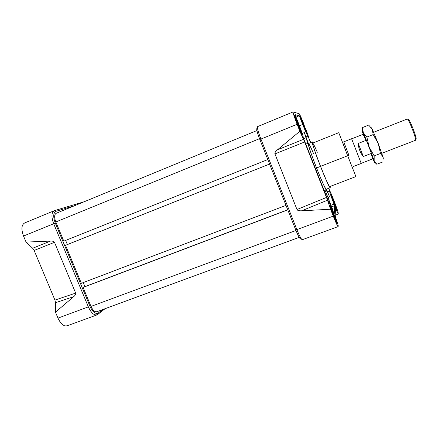 <?xml version="1.0" encoding="UTF-8"?>
<svg xmlns="http://www.w3.org/2000/svg" width="438" height="438" viewBox="0 0 438 438"><rect width="100%" height="100%" fill="white"/><g stroke="black" fill="none" stroke-linecap="round" stroke-linejoin="round"><path stroke-width="0.66" d="M299.176 113.738L293.082 111.942C292.918 112.774 294.259 116.891 297.123 124.282C294.161 116.623 292.83 112.511 293.121 111.942L299.176 113.738C299.866 114.526 301.481 118.107 304.021 124.485C301.481 118.107 299.866 114.526 299.176 113.738M309.562 139.596L310.728 142.564L309.562 139.596M329.146 189.293L331.916 195.452L329.146 189.293M334.183 201.217L331.916 195.452L334.183 201.217C336.652 207.585 338.01 211.559 338.256 213.147C338.01 211.559 336.652 207.585 334.183 201.217M338.256 213.147L338.251 214.029L335.475 208.368L335.826 208.937L335.437 209.222L335.826 208.937L338.251 214.029L335.196 215.304L338.251 214.029L338.256 213.147M335.47 208.389L335.174 215.863L335.535 217.21L335.174 215.863L335.47 208.389M338.185 225.274L335.535 217.21L338.185 225.274L338.174 226.419C337.884 226.972 336.253 223.544 333.274 216.126C335.919 222.739 337.534 226.227 338.12 226.594L338.185 225.274M293.082 111.942L257.61 126.609L257.402 127.321C257.549 129.5 258.721 133.415 260.922 139.07L297.123 124.282L299.871 131.269L277.489 149.801C275.436 151.521 274.588 152.895 274.938 153.913L296.98 209.512C297.418 210.486 298.973 210.913 301.645 210.793L330.564 209.238L333.274 216.126L296.876 229.616L333.274 216.126L326.48 197.445L327.498 200.204L301.645 210.793C298.973 210.913 297.418 210.486 296.98 209.512L274.938 153.913C274.588 152.895 275.436 151.521 277.489 149.801L299.871 131.269L304.64 141.967L297.123 124.282L260.922 139.07L296.876 229.616C298.891 234.609 300.501 237.845 301.705 239.318L302.329 239.701L338.12 226.594M326.48 197.445L304.64 141.967L274.938 153.913L304.64 141.967L326.48 197.445L296.98 209.512L326.48 197.445M306.31 130.316L308.708 137.302L306.31 130.316M336.981 223.38C337.14 225.855 329.42 206.238 329.792 205.115L329.83 205.033C330.318 204.382 337.178 221.973 336.981 223.38L336.937 223.5C336.483 224.267 329.414 206.079 329.792 205.115C329.819 203.172 337.172 221.852 336.981 223.38L336.827 223.435M300.233 116.42C300.758 116.24 307.246 132.736 306.551 132.5C306.173 133.07 299.521 116.201 300.216 116.426L300.233 116.42C300.758 116.234 307.213 132.654 306.556 132.5L306.551 132.5C306.157 133.059 299.384 115.84 300.233 116.42L300.2 116.437M298.617 124.326C300.742 129.812 301.749 132.889 301.64 133.568C301.081 133.136 299.647 130.042 297.342 124.288C295.201 118.753 294.194 115.67 294.314 115.035C294.9 115.528 296.334 118.621 298.617 124.326C302.882 136.213 302.461 136.202 297.342 124.288C292.54 112.139 294.068 112.659 298.617 124.326L298.125 124.529M334.161 201.551C338.103 211.499 338.109 214.029 334.035 203.626L331.002 194.576L334.161 201.551L337.189 210.585L334.035 203.626C330.066 192.715 330.11 192.025 334.161 201.551L333.745 201.71M333.51 212.31C330.695 205.252 328.943 201.464 328.254 200.943L303.26 137.674C303.392 136.634 301.93 132.188 298.891 124.337L295.081 114.663L299.247 115.692L302.685 124.447C305.56 131.63 307.312 135.506 307.952 136.07L310.619 142.607L307.952 136.07C307.312 135.506 305.56 131.63 302.685 124.447L299.247 115.692L295.081 114.663L298.891 124.337C301.957 132.254 303.408 136.7 303.249 137.68L328.193 201.047C328.653 200.85 330.427 204.601 333.51 212.31L334.21 214.094L334.643 205.723L334.008 204.103C331.221 196.903 329.748 192.567 329.59 191.099C329.748 192.567 331.221 196.903 334.008 204.103L334.643 205.723L331.588 206.758L334.643 205.723L334.21 214.094L333.51 212.31M329.611 190.924L328.599 188.335L329.611 190.924L327.449 191.669L329.611 190.924M296.055 117.132L299.247 115.692L296.055 117.132M305.68 144.168L307.903 143.297L304.35 132.566L308.292 143.226C306.178 142.602 325.423 191.839 326.37 189.49L326.441 189.364C326.392 194.171 306.157 142.744 308.292 143.231L308.598 143.418L305.68 144.168L307.925 143.363L305.954 137.8L303.523 138.682M312.256 141.95L308.407 143.489C307.591 143.385 311.456 155.14 316.526 167.978C321.864 181.332 325.111 188.417 326.261 189.227C325.116 188.433 321.87 181.348 316.526 167.978L320.534 166.413C315.464 153.552 311.517 141.813 312.256 141.95L313.05 142.963C310.307 137.926 314.281 150.584 320.534 166.413C325.867 179.794 329.069 186.906 330.132 187.754L326.261 189.227M305.68 144.173L308.292 143.231L304.35 132.566L302.22 133.42L304.35 132.566L305.954 137.8M332.885 210.054L325.018 190.059L332.885 210.054M327.4 192.047L326.096 189.605C327.257 192.435 327.69 193.246 327.4 192.047L329.639 196.87L327.4 192.047M327.952 197.522L329.639 196.87L327.952 197.522M326.447 189.315L329.639 196.87L326.447 189.315M320.534 166.413C326.392 181.381 331.32 191.647 330.033 186.473L330.132 187.754M317.304 152.298C313.871 144.381 312.36 141.671 312.776 144.173C313.761 148.115 316.356 155.501 320.567 166.331C325.642 179.049 328.681 185.805 329.688 186.604C328.675 185.794 325.637 179.038 320.567 166.331C315.754 154.127 312.009 142.969 312.71 143.095L338.771 132.687L347.673 155.764L348.878 155.222L343.748 141.841L348.878 155.222M256.986 128.312L256.958 128.312C256.296 129.007 257.259 132.747 259.854 139.541L295.727 229.857C298.245 235.994 299.915 239 300.725 238.874L300.079 238.579C298.99 237.248 297.539 234.341 295.727 229.857L259.854 139.541C257.883 134.466 256.832 130.946 256.706 128.98L257.402 127.321M308.281 150.409L307.323 148.351L308.281 150.409M321.399 184.102L322.932 188.006L321.421 184.097M305.998 136.941L308.04 136.043L305.998 136.935M326.37 189.49L326.644 190.415L326.37 189.49L323.923 190.525M306.841 140.05L307.991 142.98L306.841 140.05M96.946 314.906L66.992 325.872C63.74 326.54 60.734 323.956 57.98 318.13L88.345 306.879L53.682 223.725L55.287 223.101C53.009 216.766 53.228 212.846 55.944 211.335L74.854 205.597L55.944 211.335L54.438 210.64L84.32 201.694L54.438 210.64L55.944 211.335C53.228 212.846 53.009 216.766 55.287 223.101L89.889 306.14C92.719 312.075 95.511 314.369 98.26 313.011L102.662 309.578L98.26 313.011L97.679 314.495L96.946 314.906C93.956 315.464 91.093 312.792 88.345 306.879L53.682 223.725C51.213 216.925 51.383 212.589 54.197 210.727L54.438 210.64C51.405 212.31 51.147 216.668 53.682 223.725L23.526 236.044C21.101 229.315 21.44 224.962 24.544 222.991L54.197 210.727M67.797 325.439C64.43 327.076 61.156 324.64 57.98 318.13L88.345 306.879C91.504 313.488 94.613 316.022 97.679 314.495L105.087 308.686L97.679 314.495L98.26 313.011C95.511 314.369 92.719 312.075 89.889 306.14L55.287 223.101L23.526 236.044L26.061 242.083L50.49 241.081C52.73 241.009 54.06 241.42 54.482 242.318L34.126 250.443L54.947 300.09L34.126 250.443L32.658 248.253L26.061 242.083L32.658 248.253L50.49 241.081L26.061 242.083L23.526 236.044C21.04 229.063 21.473 224.678 24.813 222.893M57.98 318.13L55.478 312.168L55.506 302.718L54.947 300.09L75.681 293.11C76.02 294.035 75.363 295.212 73.704 296.652L55.478 312.168L55.506 302.718L54.947 300.09L75.681 293.11C76.02 294.035 75.363 295.212 73.704 296.652L55.478 312.168L57.98 318.13M54.482 242.318L75.681 293.11L54.482 242.318C54.06 241.42 52.73 241.009 50.49 241.081L32.658 248.253L34.126 250.443L54.482 242.318M56.294 213.257C54.29 214.385 54.131 217.292 55.812 221.967L259.52 138.687L55.812 221.967C54.164 217.44 54.279 214.554 56.152 213.306L256.92 130.551M55.812 221.967L63.806 241.146L267.804 159.552L63.806 241.146L55.812 221.967M65.645 240.413L67.37 244.552L65.645 240.413M66.028 245.088L65.536 245.302L81.369 283.309L286.009 205.389L81.369 283.309L65.536 245.302L269.589 164.053L66.028 245.088M83.215 282.603L84.89 286.633L83.215 282.603M299.225 237.352L96.721 311.763C94.728 312.13 92.818 310.345 90.994 306.408L83.089 287.432L287.788 209.873L83.543 287.142L83.089 287.432L90.994 306.408C93.08 310.794 95.145 312.491 97.192 311.5M83.543 287.142L287.744 209.764L83.543 287.142M408.331 119.486C409.629 118.824 417.764 139.974 415.914 139.196C417.786 140.034 409.634 118.829 408.331 119.486M407.17 119.032L373.63 132.271L407.209 119.021C408.523 118.271 417.107 140.374 415.465 140.291C417.102 140.357 408.523 118.271 407.209 119.021L407.137 119.048M372.032 155.928L371.095 152.824L372.07 155.917M353.291 166.489L361.23 163.434L351.599 138.737L361.246 163.456L353.302 166.522M363.326 134.499L362.675 132.566L366.639 141.052L371.117 152.583L372.968 158.332L372.163 156.755L372.968 158.332L372.765 158.77M361.224 163.336L372.754 158.89L371.019 153.524L363.316 156.508C360.266 152.824 358.574 148.466 358.229 143.445L365.927 140.423L363.157 134.302L351.665 138.846L363.157 134.302L365.927 140.423L366.639 141.052L371.117 152.583L371.019 153.524L363.316 156.508C360.266 152.824 358.574 148.466 358.229 143.445L363.316 156.508L358.229 143.445L365.927 140.423L366.639 141.052C363.967 134.592 363.14 132.999 364.164 136.267M305.675 130.995C305.302 129.133 301.601 119.76 300.605 118.14C301.601 119.76 305.302 129.133 305.675 130.995M302.067 122.268L302.324 122.164L302.45 123.275L301.125 119.689L304.153 127.535M301.93 121.873L304.005 127.179M303.731 126.385L304.158 127.524L303.731 126.385M333.794 201.841L331.38 196.284L336.318 209.063L333.794 201.841M333.285 201.529L333.822 202.904L333.285 201.529M332.103 198.173L335.661 207.585L332.103 198.173M335.995 221.967C335.891 220.319 331.183 208.088 330.159 206.791M331.566 210.705L332.004 211.757L331.566 210.705M333.559 215.731L334.041 217.045L333.559 215.731M334.019 217.44L334.117 216.465L331.922 210.892L332.168 212.682L331.922 210.892L330.772 208.74L334.117 216.465L335.048 219.887M335.092 219.986L334.117 216.465L332.973 214.806L334.117 216.465M300.687 132.057L298.114 124.491L294.654 116.804L298.114 124.491L300.687 132.057M297.73 124.66L297.418 123.861L297.988 125.306L297.966 124.556M299.329 128.931L299.515 129.467L299.329 128.931M295.601 119.656L297.971 124.485L299.488 129.473M295.634 119.623L295.891 120.209L295.634 119.623M295.836 119.563L297.971 124.485L298.086 126.155L297.971 124.485L296.887 123.127L297.971 124.485L299.707 129.396M371.84 155.819L372.371 156.859L371.106 152.72C372.607 156.908 372.847 157.943 371.84 155.819M369.13 147.469L368.626 146.172L369.13 147.469M362.675 132.566C362.029 130.584 361.963 130.059 362.472 130.989L363.321 132.763L362.593 130.146L362.522 127.54L368.681 125.087L372.245 129.226L373.187 134.554L366.852 137.05L363.321 132.763L369.163 147.02L363.321 132.763L362.522 127.54L368.681 125.087L372.245 129.226L373.187 134.554L378.218 143.483L380.518 153.464L374.178 155.917L369.163 147.02L374.495 161.781C374.775 162.931 374.353 162.246 373.225 159.728L372.743 158.633L373.225 159.728C374.621 162.843 374.933 163.15 374.161 160.658L374.178 155.917L369.163 147.02L366.852 137.05L363.321 132.763C362.002 129.872 361.788 129.807 362.675 132.566M374.517 161.885L375.859 163.396L374.517 161.885M382.96 161.896L376.784 164.261L374.786 162.016L374.161 160.658L374.178 155.917L380.518 153.464L383.102 157.22L382.96 161.896L376.784 164.261L374.161 160.658L369.163 147.02L366.852 137.05L373.187 134.554L378.218 143.483L383.102 157.22L383.349 158.939L383.102 157.22L382.96 161.896M378.218 143.483L372.245 129.226L370.904 127.184L372.245 129.226L378.218 143.483L380.518 153.464L383.102 157.22L378.218 143.483M342.609 142.29L347.673 155.764L320.567 166.331M313.635 153.749C309.874 145.12 308.133 142.038 308.407 144.507C309.321 148.57 312.026 156.393 316.526 167.978M330.564 209.238L327.498 200.204L301.645 210.793L330.564 209.238M323.917 190.508L324.919 190.004M302.494 239.487C301.755 240.199 299.882 236.909 296.876 229.616L295.727 229.857L296.876 229.616L260.922 139.07C258.031 131.499 256.947 127.343 257.681 126.598M277.489 149.801L303.534 139.328L277.489 149.801M302.685 124.447L299.444 125.766L302.685 124.447M329.59 191.099L327.514 191.806L329.59 191.099M330.991 205.247L334.008 204.103L330.991 205.247M259.854 139.541L260.922 139.07L259.854 139.541M73.704 296.652L55.506 302.718L73.704 296.652M295.984 230.492L90.994 306.408L295.984 230.492M343.677 141.868L351.599 138.737L343.682 141.874M372.716 158.868L371.019 153.524L371.117 152.583M330.153 206.785C331.172 208.061 335.897 220.336 335.995 221.973M297.971 124.485L297.495 124.682M329.688 186.604L355.913 176.602L347.673 155.764M327.514 192.66L326.25 193.191M301.705 239.318L300.079 238.579M415.914 139.196L415.613 139.837M381.832 153.284L415.47 140.291M372.913 158.266L372.738 158.644M374.78 162.022L374.495 161.781M362.593 130.146L362.472 130.989"/></g></svg>
